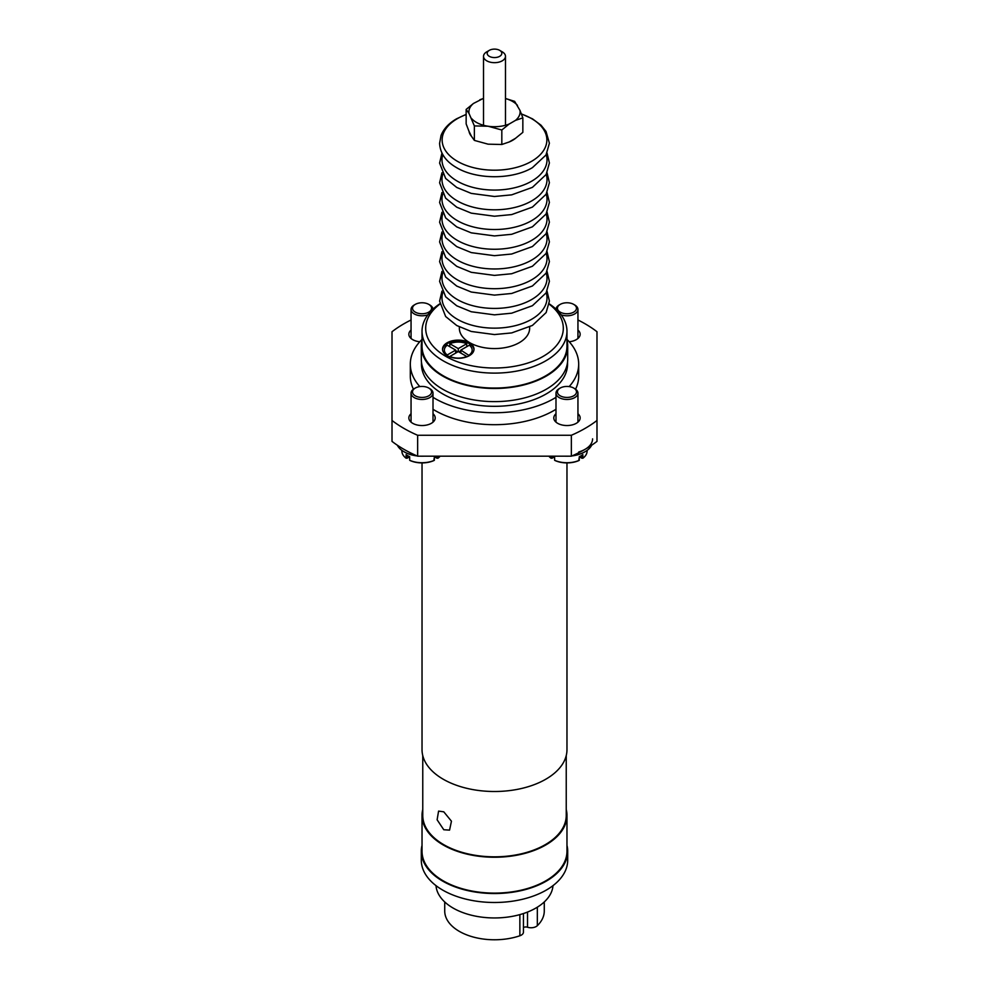 <?xml version="1.0" encoding="UTF-8"?>
<svg xmlns="http://www.w3.org/2000/svg" width="989" height="989" viewBox="0 0 989 989"><rect width="100%" height="100%" fill="white"/><g stroke="black" fill="none" stroke-linecap="round" stroke-linejoin="round"><path stroke-width="1.48" d="M491.644 57.238A7.319 4.228 0 0 0 500.57 55.705A7.319 4.228 0 0 0 499.68 50.352A7.319 4.228 0 0 0 497.356 49.45A7.319 4.228 0 0 0 489.32 50.352A7.319 4.228 0 0 0 491.644 57.238M499.68 50.352L502.264 51.848A10.978 6.342 180 0 1 505.478 56.336A10.978 6.342 180 0 1 490.223 62.171A10.978 6.342 180 0 1 483.522 56.336A10.978 6.342 180 0 1 486.736 51.848L489.32 50.352M459.366 326.939L459.366 328.286A35.134 20.287 0 0 0 481.05 347.028A35.134 20.287 0 0 0 519.349 342.627A35.134 20.287 0 0 0 529.634 328.286L529.634 326.939M466.153 109.42L466.153 123.897L469.021 131.376A25.615 14.798 0 0 0 471.506 136.371L474.374 140.401L474.374 125.912L469.021 113.451A25.615 14.798 180 0 1 469.688 108.221A25.615 14.798 180 0 1 473.484 103.449L466.153 109.42L469.021 113.451M474.374 140.401L488.096 144.171L501.819 144.493L509.162 141.983A25.615 14.798 0 0 0 512.611 140.302A25.615 14.798 0 0 0 515.516 138.312L522.847 132.353L522.847 117.864L515.516 120.374L509.162 124.045L501.819 130.004L488.096 126.233L474.374 125.912M483.522 98.319L473.484 103.449M505.478 98.48L514.626 101.36L519.979 110.385L522.847 117.864M501.819 144.493L501.819 130.004M509.162 141.983L515.516 138.312M469.021 131.376L471.506 136.371M479.838 99.778A25.615 14.798 180 0 1 483.522 98.554M509.162 124.045A25.615 14.798 180 0 1 488.096 126.233A25.615 14.798 180 0 1 471.506 118.433M519.979 110.385A25.615 14.798 180 0 1 515.516 120.374M505.478 98.554A25.615 14.798 180 0 1 517.494 105.403M433.009 409.298A84.189 48.597 0 0 0 554.025 410.46A84.189 48.597 0 0 0 555.991 409.298M575.573 389.196A84.189 48.597 0 0 0 578.689 376.092L578.689 364.15A84.189 48.597 180 0 1 569.169 386.588M569.219 341.761A13.178 7.603 0 0 0 576.278 339.635A13.178 7.603 0 0 0 580.147 334.257A13.178 7.603 0 0 0 577.947 330.054M555.991 413.736A13.178 7.603 0 0 0 553.791 417.939A13.178 7.603 0 0 0 561.925 424.961A13.178 7.603 0 0 0 576.278 423.317A13.178 7.603 0 0 0 580.147 417.939A13.178 7.603 0 0 0 577.947 413.736M411.053 413.736A13.178 7.603 0 0 0 408.853 417.939A13.178 7.603 0 0 0 416.987 424.961A13.178 7.603 0 0 0 431.352 423.317A13.178 7.603 0 0 0 435.209 417.939A13.178 7.603 0 0 0 433.009 413.736M585.08 428.398A128.1 73.965 0 0 0 596.985 420.473L596.985 441.391A128.1 73.965 0 0 1 585.08 449.315A128.1 73.965 0 0 1 571.358 456.189L417.642 456.189A128.1 73.965 0 0 1 392.015 441.391L392.015 420.473A128.1 73.965 0 0 0 417.642 435.271L571.358 435.271A128.1 73.965 0 0 0 585.08 428.398M419.831 386.588A84.189 48.597 180 0 1 410.311 364.15L410.311 376.092A84.189 48.597 0 0 0 413.427 389.196M596.985 420.473L596.985 331.723A128.1 73.965 0 0 0 577.947 319.979M411.053 319.979A128.1 73.965 0 0 0 392.015 331.723L392.015 420.473M411.053 330.054A13.178 7.603 0 0 0 408.853 334.257A13.178 7.603 0 0 0 419.781 341.761M571.358 435.271L571.358 456.189M417.642 435.271L417.642 456.189M574.733 304.971L573.694 304.377A9.519 5.489 0 0 0 560.231 304.377A9.519 5.489 0 0 0 560.231 312.141A9.519 5.489 0 0 0 573.694 312.141A9.519 5.489 0 0 0 573.694 304.377L574.733 304.971A10.978 6.342 180 0 1 577.947 309.458A10.978 6.342 180 0 1 572.285 314.997A10.978 6.342 180 0 1 561.146 314.823M556.003 309.137A10.978 6.342 180 0 1 559.205 304.971L560.231 304.377M560.231 395.823A9.519 5.489 0 0 0 573.694 395.823A9.519 5.489 0 0 0 573.694 388.047L574.733 388.652A10.978 6.342 180 0 1 577.947 393.127A10.978 6.342 180 0 1 571.172 398.987A10.978 6.342 180 0 1 559.205 397.615A10.978 6.342 180 0 1 555.991 393.127A10.978 6.342 180 0 1 559.205 388.652L560.231 388.047A9.519 5.489 0 0 0 560.231 395.823M551.973 456.189L551.973 458.266L554.606 456.757A19.397 11.2 180 0 1 553.506 456.189A20.126 11.621 0 0 0 554.606 456.695L554.606 460.281A20.126 11.621 0 0 0 579.282 460.305L579.282 456.708A20.126 11.621 0 0 0 581.198 455.744A20.126 11.621 0 0 0 582.855 454.656L582.855 458.241A20.126 11.621 0 0 0 587.095 451.108L587.095 450.391M580.939 455.892A19.397 11.2 180 0 1 580.679 456.04A19.397 11.2 180 0 1 579.369 456.733L578.75 460.602A19.397 11.2 180 0 1 555.188 460.602L554.606 460.281M548.858 456.189A20.126 11.621 0 0 0 551.046 458.216L551.046 456.189M574.733 388.652L573.694 388.047A9.519 5.489 0 0 0 560.231 388.047M579.369 456.782L581.915 458.241L581.915 455.299M429.795 304.971L428.769 304.377A9.519 5.489 0 0 0 415.306 304.377A9.519 5.489 0 0 0 415.306 312.141A9.519 5.489 0 0 0 428.769 312.141A9.519 5.489 0 0 0 428.769 304.377L429.795 304.971A10.978 6.342 180 0 1 432.997 309.137M427.854 314.823A10.978 6.342 180 0 1 414.267 313.933A10.978 6.342 180 0 1 411.053 309.458A10.978 6.342 180 0 1 414.267 304.971L415.306 304.377M407.035 455.274L407.035 458.266L409.669 456.757A19.397 11.2 180 0 1 408.321 456.04L407.802 455.744A20.126 11.621 0 0 0 409.669 456.695L409.669 460.281A20.126 11.621 0 0 0 434.356 460.305L434.356 456.708A20.126 11.621 0 0 0 435.457 456.189A19.397 11.2 180 0 1 434.443 456.733L433.812 460.602A19.397 11.2 180 0 1 410.25 460.602L409.669 460.281M401.905 450.391L401.905 451.108A20.126 11.621 0 0 0 406.108 458.216L406.108 454.631A20.126 11.621 0 0 0 407.802 455.744L408.321 456.04M415.306 395.823A9.519 5.489 0 0 0 428.769 395.823A9.519 5.489 0 0 0 428.769 388.047L429.795 388.652A10.978 6.342 180 0 1 433.009 393.127A10.978 6.342 180 0 1 426.234 398.987A10.978 6.342 180 0 1 414.267 397.615A10.978 6.342 180 0 1 411.053 393.127A10.978 6.342 180 0 1 414.267 388.652L415.306 388.047A9.519 5.489 0 0 0 415.306 395.823M437.917 456.189L437.917 458.241A20.126 11.621 0 0 0 440.142 456.189M429.795 388.652L428.769 388.047A9.519 5.489 0 0 0 415.306 388.047M434.443 456.782L436.99 458.241L436.99 456.189M584.82 451.849A24.886 14.365 180 0 1 584.561 452.01A24.886 14.365 180 0 1 578.392 454.606A24.886 14.365 180 0 1 571.976 455.917M568.514 456.189A24.886 14.365 180 0 1 565.411 456.189M572.495 455.694A25.615 14.798 0 0 0 578.726 454.384A25.615 14.798 0 0 0 585.08 451.701A25.615 14.798 0 0 0 591.645 445.235M578.726 451.998A25.615 14.798 0 0 0 592.584 438.856M423.589 456.189A24.886 14.365 180 0 1 420.486 456.189M417.024 455.917A24.886 14.365 180 0 1 404.439 452.01A24.886 14.365 180 0 1 404.18 451.849M397.355 445.235A25.615 14.798 0 0 0 403.92 451.701A25.615 14.798 0 0 0 416.505 455.694M443.777 811.821L438.584 811.104L437.113 819.782L443.777 829.746L449.562 830.117L451.454 821.204L443.777 811.821M422.76 809.472A72.469 41.835 0 0 0 422.031 815.406L422.031 851.269A72.469 41.835 0 0 0 443.257 880.853A72.469 41.835 0 0 0 522.229 889.927A72.469 41.835 0 0 0 566.969 851.269L566.969 815.406A72.469 41.835 0 0 0 566.24 809.472M422.031 815.406A72.469 41.835 0 0 0 443.257 844.989A72.469 41.835 0 0 0 522.229 854.063A72.469 41.835 0 0 0 566.969 815.406M422.031 462.901L422.031 749.662A72.469 41.835 0 0 0 443.257 779.245A72.469 41.835 0 0 0 522.229 788.32A72.469 41.835 0 0 0 566.969 749.662L566.969 462.901M422.76 755.596L422.76 815.406A71.74 41.414 0 0 0 443.777 844.693A71.74 41.414 0 0 0 521.957 853.668A71.74 41.414 0 0 0 566.24 815.406L566.24 755.596M422.031 845.311A73.198 42.267 0 0 0 421.302 851.269A73.198 42.267 0 0 0 442.738 881.15A73.198 42.267 0 0 0 522.513 890.31A73.198 42.267 0 0 0 567.698 851.269A73.198 42.267 0 0 0 566.969 845.311M421.302 851.269L421.302 860.232A73.198 42.267 0 0 0 442.738 890.112A73.198 42.267 0 0 0 522.513 899.273A73.198 42.267 0 0 0 567.698 860.232L567.698 851.269M436.001 885.637A58.561 33.811 0 0 0 453.086 908.05A58.561 33.811 0 0 0 515.714 915.653A58.561 33.811 0 0 0 552.999 885.637M523.453 913.527L523.453 932.133A7.319 4.228 180 0 1 519.868 935.767A49.771 28.743 180 0 1 459.304 931.354A49.771 28.743 180 0 1 444.729 911.042L444.729 901.956M544.271 901.956L544.271 911.042A49.771 28.743 180 0 1 537.336 925.679A7.319 4.228 180 0 1 527.52 927.237A3.659 2.114 0 0 0 523.453 927.459M421.45 362.036L421.45 364.15A73.05 42.181 0 0 0 442.837 393.968A73.05 42.181 0 0 0 522.452 403.116A73.05 42.181 0 0 0 567.55 364.15L567.55 362.036M566.969 339.412A84.189 48.597 180 0 1 578.689 364.15M555.991 397.343A84.189 48.597 180 0 1 434.975 398.505A84.189 48.597 180 0 1 433.009 397.343M566.969 340.253A73.198 42.267 180 0 1 567.698 346.212A73.198 42.267 180 0 1 522.513 385.265A73.198 42.267 180 0 1 442.738 376.092A73.198 42.267 180 0 1 421.302 346.212A73.198 42.267 180 0 1 422.031 340.253M421.302 346.212L421.302 359.366A73.198 42.267 0 0 0 442.738 389.246A73.198 42.267 0 0 0 522.513 398.406A73.198 42.267 0 0 0 567.698 359.366L567.698 346.212M410.311 364.15A84.189 48.597 180 0 1 422.031 339.412M469.392 342.775A15.737 9.086 0 0 0 452.245 340.809A15.737 9.086 0 0 0 442.528 349.204A15.737 9.086 0 0 0 447.139 355.632A15.737 9.086 0 0 0 464.286 357.598A15.737 9.086 0 0 0 474.003 349.204A15.737 9.086 0 0 0 469.392 342.775M473.991 349.649A15.737 9.086 0 0 0 469.392 343.678A15.737 9.086 0 0 0 452.603 341.625A15.737 9.086 0 0 0 442.553 349.649M439.784 303.833A72.469 41.835 0 0 0 422.031 331.266L422.031 346.212A72.469 41.835 0 0 0 443.257 375.795A72.469 41.835 0 0 0 522.229 384.869A72.469 41.835 0 0 0 566.969 346.212L566.969 331.266A72.469 41.835 0 0 0 549.216 303.833M422.031 331.266A72.469 41.835 0 0 0 443.257 360.861A72.469 41.835 0 0 0 522.229 369.923A72.469 41.835 0 0 0 566.969 331.266M439.833 304.155A68.81 39.733 0 0 0 445.841 356.374A68.81 39.733 0 0 0 539.821 358.179A68.81 39.733 0 0 0 549.167 304.155M447.226 345.21A13.908 8.036 0 0 0 444.358 350.094A13.908 8.036 0 0 0 447.226 354.977L455.682 350.094L447.226 345.21M466.721 343.727A13.908 8.036 0 0 0 449.81 343.727L458.266 348.598L466.721 343.727L466.721 345.52M469.305 354.977A13.908 8.036 0 0 0 472.173 350.094A13.908 8.036 0 0 0 469.305 345.21L460.849 350.094L469.305 355.681M447.226 355.681L447.226 354.977M449.81 345.52L449.81 343.727M449.81 356.868L449.81 356.473A13.908 8.036 0 0 0 466.721 356.473L458.266 351.589L458.266 348.598M449.81 356.473L458.266 351.589M455.682 353.085L455.682 350.094M457.746 351.886L455.682 350.699M460.849 350.699L458.785 351.886M460.849 353.085L460.849 350.094M442.751 292.657A52.528 30.325 0 0 0 470.319 324.751A52.528 30.325 0 0 0 531.637 319.274A52.528 30.325 0 0 0 546.249 292.657M442.751 272.927A52.528 30.325 0 0 0 470.319 305.02A52.528 30.325 0 0 0 531.637 299.543A52.528 30.325 0 0 0 546.249 272.927M442.751 253.209A52.528 30.325 0 0 0 470.319 285.302A52.528 30.325 0 0 0 531.637 279.825A52.528 30.325 0 0 0 546.249 253.209M442.751 233.478A52.528 30.325 0 0 0 470.319 265.571A52.528 30.325 0 0 0 531.637 260.095A52.528 30.325 0 0 0 546.249 233.478M442.751 213.76A52.528 30.325 0 0 0 470.319 245.853A52.528 30.325 0 0 0 531.637 240.376A52.528 30.325 0 0 0 546.249 213.76M442.751 194.029A52.528 30.325 0 0 0 470.319 226.122A52.528 30.325 0 0 0 531.637 220.646A52.528 30.325 0 0 0 546.249 194.029M442.751 174.311A52.528 30.325 0 0 0 470.319 206.404A52.528 30.325 0 0 0 531.637 200.928A52.528 30.325 0 0 0 546.249 174.311M442.751 154.581A52.528 30.325 0 0 0 470.319 186.674A52.528 30.325 0 0 0 531.637 181.197A52.528 30.325 0 0 0 546.249 154.581M466.153 114.551A52.355 30.226 0 0 0 457.474 118.593A52.355 30.226 0 0 0 457.474 161.343A52.355 30.226 0 0 0 531.526 161.343A52.355 30.226 0 0 0 521.475 114.056M519.868 935.767L519.868 914.615M527.52 927.237L527.52 912.056M537.336 907.197L537.336 925.679M505.478 56.336L505.478 125.282M483.522 56.336L483.522 125.282M547.053 291.149L549.402 301.039L546.138 312.573L532.416 325.443L511.672 332.922L494.451 334.566L471.271 331.476L456.757 325.542L445.656 316.529L439.598 301.113L441.947 291.149M547.053 271.431L549.402 281.309L546.138 292.855L532.416 305.712L511.672 313.192L494.451 314.848L471.271 311.758L456.757 305.811L445.656 296.799L439.598 281.395L441.947 271.431M547.053 251.701L549.402 261.591L546.138 273.125L532.416 285.994L511.672 293.473L494.451 295.118L471.271 292.027L456.757 286.093L445.656 277.081L439.598 261.665L441.947 251.701M547.053 231.982L549.402 241.86L546.138 253.407L532.416 266.264L511.672 273.743L494.451 275.399L471.271 272.309L456.757 266.362L445.656 257.35L439.598 241.946L441.947 231.982M547.053 212.252L549.402 222.142L546.138 233.676L532.416 246.545L511.672 254.025L494.451 255.669L471.271 252.578L456.757 246.644L445.656 237.632L439.598 222.228L441.947 212.252M547.053 192.534L549.402 202.411L546.138 213.958L532.416 226.815L511.672 234.294L494.451 235.951L471.271 232.86L456.757 226.914L445.656 217.901L439.598 202.498L441.947 192.534M547.053 172.803L549.402 182.693L546.138 194.227L532.416 207.097L511.672 214.576L494.451 216.22L471.271 213.13L456.757 207.196L445.656 198.183L439.598 182.78L441.947 172.803M547.053 153.085L549.402 162.975L546.138 174.509L532.416 187.366L511.672 194.858L494.451 196.502L471.271 193.411L456.757 187.465L445.656 178.453L439.598 163.049L441.947 153.085M521.401 113.883L532.515 118.865L541.045 125.232L546.027 131.475L549.402 143.22L546.015 154.989L532.416 167.648C512.364 179.701 476.896 179.751 456.757 167.747C445.854 161.516 440.13 153.357 439.598 143.294L441.045 135.468C443.678 128.805 448.87 123.254 456.584 118.804L466.153 114.39M577.947 309.458L577.947 338.461M577.947 393.127L577.947 422.142M555.991 393.127L555.991 422.142M411.053 309.458L411.053 338.461M433.009 393.127L433.009 422.142M411.053 393.127L411.053 422.142M444.358 351.886L444.358 350.094M472.173 351.886L472.173 350.094"/></g></svg>
